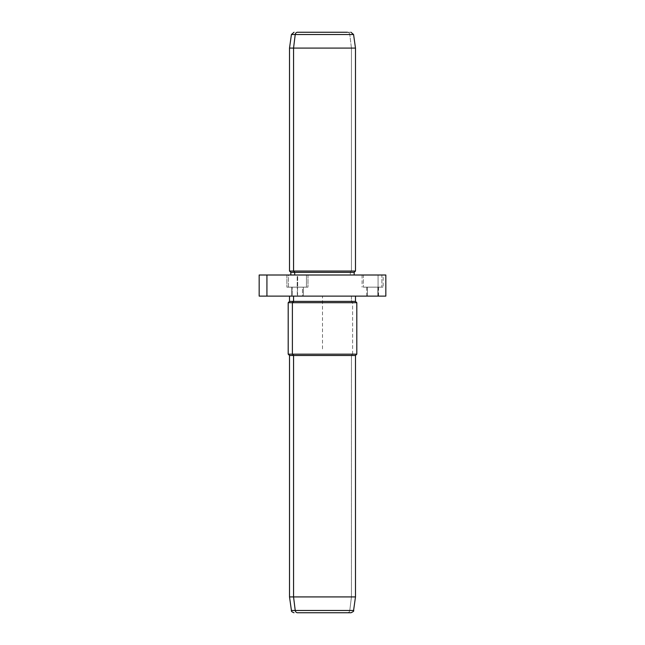 <?xml version="1.0" encoding="UTF-8"?>
<svg xmlns="http://www.w3.org/2000/svg" width="645" height="645" viewBox="0 0 645 645"><rect width="100%" height="100%" fill="white"/><g stroke="black" fill="none" stroke-linecap="round" stroke-linejoin="round"><path stroke-width="0.48" stroke-dasharray="3.23 2.42" d="M363.369 287.146L381.896 287.146L362.079 287.146L381.896 287.146L381.896 275.004L362.079 275.004L363.369 275.004L363.369 287.146L363.369 275.004L383.186 275.004L381.896 275.004L381.896 287.146L383.186 287.146L363.369 287.146M367.424 287.146L377.841 287.146L367.424 287.146L367.424 296.111L366.699 296.111L377.841 296.111L377.841 287.146L366.699 287.146L378.575 287.146L377.841 287.146L377.841 296.111L378.575 296.111L367.424 296.111L367.424 287.146M259.169 296.111L378.075 296.111L378.075 275.004L259.169 275.004M385.831 275.004L378.075 275.004L378.075 296.111L385.831 296.111M351.444 296.111L351.444 301.392L355.484 301.392L351.444 301.392L351.444 296.111L289.516 296.111L351.444 296.111M289.516 301.392L351.444 301.392L352.605 302.707L356.806 302.707L352.605 302.707L351.444 301.392L289.516 301.392M288.194 302.707L352.605 302.707L352.605 354.161L356.806 354.161L352.605 354.161L352.605 302.707L288.194 302.707M288.194 354.161L352.605 354.161L351.444 355.484L355.484 355.484L351.444 355.484L352.605 354.161L288.194 354.161M289.516 355.484L351.444 355.484L351.444 596.915L355.484 596.915L351.444 596.915L351.444 355.484L289.516 355.484M289.516 596.915L351.444 596.915L349.775 610.476L353.581 610.476L349.775 610.476L351.444 596.915L289.516 596.915M347.478 612.75A2.636 2.314 90 0 0 349.775 610.476L291.419 610.476L349.775 610.476A2.636 2.314 -90 0 1 347.478 612.75L350.961 612.75M291.419 34.524L349.775 34.524A2.636 2.314 90 0 0 347.478 32.25A2.636 2.314 -90 0 1 349.775 34.524L291.419 34.524M289.516 48.085L351.444 48.085L349.775 34.524L351.444 48.085L355.484 48.085L289.516 48.085M289.516 271.045L351.444 271.045L351.444 48.085L351.444 271.045L355.484 271.045L289.516 271.045M290.839 272.367L350.291 272.367L351.444 271.045L350.291 272.367L354.161 272.367L290.839 272.367M294.709 275.004L350.291 275.004L350.291 272.367L350.291 275.004L354.161 275.004L294.709 275.004M378.575 287.146L378.575 296.111L266.925 296.111M377.841 296.111L367.424 296.111L377.841 296.111M292.362 296.111L302.505 296.111L292.362 296.111L292.362 287.146L302.505 287.146L291.5 287.146L303.368 287.146L297.571 287.146L297.571 296.111L303.368 296.111L297.297 296.111L297.297 287.146L297.297 296.111L291.5 296.111L297.571 296.111L297.571 287.146L291.5 287.146L302.505 287.146L302.505 296.111L291.5 296.111L303.368 296.111L302.505 296.111L302.505 287.146L303.368 287.146L292.362 287.146L292.362 296.111M266.925 275.004L383.186 275.004L383.186 287.146M363.369 275.004L381.896 275.004L363.369 275.004M288.42 275.004L306.448 275.004L288.42 275.004L288.42 287.146L307.988 287.146L286.88 287.146L297.684 287.146L297.684 275.004L286.88 275.004L297.184 275.004L297.184 287.146L297.184 275.004L307.988 275.004L297.684 275.004L297.684 287.146L307.988 287.146L306.448 287.146L306.448 275.004L286.88 275.004L306.448 275.004L306.448 287.146L286.88 287.146L288.42 287.146L288.42 275.004M322.5 348.889L322.5 296.111L375.269 296.111M366.699 296.111L366.699 287.146M347.478 32.25L350.961 32.25M362.079 275.004L362.079 287.146M286.88 275.004L286.88 287.146L286.88 275.004M307.988 275.004L307.988 287.146L307.988 275.004M303.368 296.111L303.368 287.146L303.368 296.111M291.5 296.111L291.5 287.146L291.5 296.111"/><path stroke-width="0.97" d="M266.925 275.004L266.925 296.111L259.169 296.111L259.169 275.004L385.831 275.004L385.831 296.111L266.925 296.111L266.925 275.004L383.186 275.004M347.478 612.75L297.522 612.75A2.636 2.314 -90 0 1 295.225 610.476L293.556 596.915L293.556 355.484L292.395 354.161L292.395 302.707L293.556 301.392L292.395 302.707L292.395 354.161L293.556 355.484L293.556 596.915L295.225 610.476A2.636 2.314 90 0 0 297.522 612.75L350.961 612.75C353.283 611.718 354.153 610.96 353.581 610.476L295.225 610.476L353.581 610.476L355.484 596.915L293.556 596.915L355.484 596.915L355.484 355.484L293.556 355.484L355.484 355.484L356.806 354.161L292.395 354.161L356.806 354.161L356.806 302.707L292.395 302.707L356.806 302.707L355.484 301.392L293.556 301.392L293.556 296.111L293.556 301.392L289.516 301.392L355.484 301.392L355.484 296.111M292.395 302.707L288.194 302.707L292.395 302.707M292.395 354.161L288.194 354.161L292.395 354.161M293.556 355.484L289.516 355.484L293.556 355.484M293.556 596.915L289.516 596.915L293.556 596.915M295.225 610.476L291.419 610.476L295.225 610.476M297.522 32.25L347.478 32.25L297.522 32.25A2.636 2.314 90 0 0 295.225 34.524L291.419 34.524L295.225 34.524A2.636 2.314 -90 0 1 297.522 32.25L347.478 32.25L297.522 32.25M354.161 275.004L354.161 272.367L294.709 272.367L293.556 271.045L289.516 271.045L293.556 271.045L294.709 272.367L354.161 272.367L355.484 271.045L293.556 271.045L293.556 48.085L293.556 271.045L355.484 271.045L355.484 48.085L293.556 48.085L355.484 48.085L353.581 34.524L295.225 34.524L293.556 48.085L289.516 48.085L293.556 48.085L295.225 34.524L353.581 34.524L350.961 32.25M294.709 272.367L290.839 272.367L294.709 272.367L294.709 275.004L294.709 272.367M266.925 296.111L378.575 296.111M294.039 612.75C292 612.032 291.129 611.275 291.419 610.476L289.516 596.915L289.516 355.484L288.194 354.161L288.194 302.707L289.516 301.392L289.516 296.111M290.839 275.004L290.839 272.367L289.516 271.045L289.516 48.085L291.419 34.524L294.039 32.25"/></g></svg>
